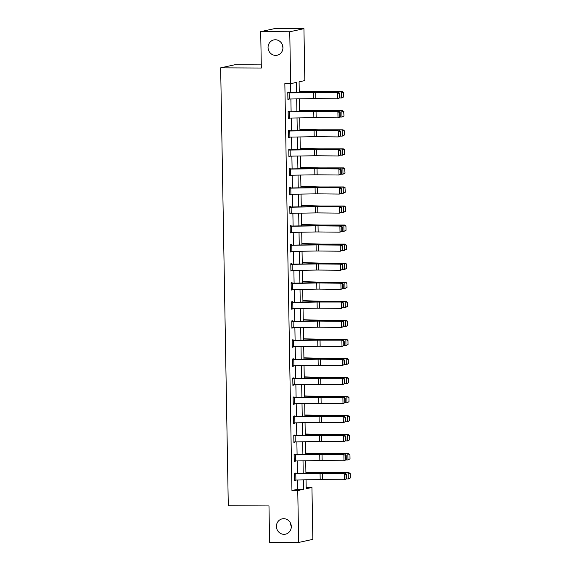 <?xml version="1.0" encoding="UTF-8"?>
<svg xmlns="http://www.w3.org/2000/svg" width="571" height="571" viewBox="0 0 571 571"><rect width="100%" height="100%" fill="white"/><g stroke="black" fill="none" stroke-linecap="round" stroke-linejoin="round"><path stroke-width="0.86" d="M283.723 518.696A7.837 7.423 77.7 0 1 291.246 525.734A7.837 7.423 77.7 0 1 285.529 534.163A7.837 7.423 77.7 0 1 283.994 534.328A7.837 7.423 77.7 0 1 276.478 527.29A7.837 7.423 77.7 0 1 282.188 518.853A7.837 7.423 77.7 0 1 283.723 518.696M275.365 39.763A7.837 7.423 77.7 0 1 282.881 46.801A7.837 7.423 77.7 0 1 277.163 55.237A7.837 7.423 77.7 0 1 275.636 55.394A7.837 7.423 77.7 0 1 268.113 48.357A7.837 7.423 77.7 0 1 273.83 39.927A7.837 7.423 77.7 0 1 275.365 39.763M291.296 526.548A7.837 7.423 77.7 0 1 290.61 523.386M282.938 47.614A7.837 7.423 77.7 0 1 282.245 44.452M261.275 64.88L234.838 64.759L220.656 67.849L228.293 505.749L268.977 505.935L269.612 542.322L298.662 542.45L297.755 490.553L303.508 489.297L303.344 479.897M220.656 67.849L261.332 68.028L260.697 31.641L274.879 28.55L303.936 28.678L304.843 80.575L299.09 81.831L299.275 92.545M306.17 487.434L311.944 487.463L312.851 539.359L298.662 542.45M296.585 92.588L296.406 82.417L290.653 83.666L284.843 83.644L291.945 490.525L297.698 489.276L297.534 479.99M297.427 473.687L297.205 460.94M297.091 454.637L296.87 441.89M296.763 435.587L296.542 422.84M296.428 416.537L296.206 403.797M296.099 397.487L295.871 384.747M295.764 378.437L295.542 365.697M295.428 359.387L295.207 346.647M295.1 340.337L294.879 327.597M294.764 321.287L294.543 308.547M294.436 302.237L294.208 289.497M294.101 283.187L293.879 270.447M293.765 264.137L293.544 251.397M293.437 245.087L293.216 232.347M293.101 226.037L292.88 213.297M292.773 206.988L292.552 194.247M292.438 187.938L292.216 175.197M292.102 168.888L291.881 156.147M291.774 149.838L291.553 137.097M291.438 130.788L291.217 118.047M291.11 111.738L290.889 98.997M290.775 92.688L290.618 83.666M288.755 92.716L288.748 92.109L287.784 92.316L287.912 99.647L288.869 99.033M289.468 111.966L289.576 118.076L288.262 118.083L288.155 111.98L313.757 111.559A6.117 0.407 179 0 1 316.048 111.552L339.067 111.559L317.212 111.338A9.179 0.607 -1 0 0 313.779 111.352L289.49 111.766L289.076 111.159L288.119 111.366L288.248 118.697L289.197 118.083M289.418 130.816L289.411 130.209L288.448 130.416L288.576 137.747L289.533 137.133M289.754 149.866L289.74 149.259L288.783 149.466L288.912 156.797L289.861 156.183M290.082 168.916L290.075 168.309L289.119 168.516L289.247 175.847L290.196 175.233M289.461 188.173L315.085 187.759A6.117 0.407 179 0 1 317.376 187.745L340.395 187.759L318.539 187.538A9.179 0.607 -1 0 0 315.106 187.552L290.817 187.966L290.411 187.359L289.447 187.566L289.576 194.889L290.525 194.276M290.753 207.016L290.739 206.409L289.782 206.616L289.911 213.939L290.86 213.326M291.082 226.066L291.074 225.459L290.111 225.666L290.239 232.989L291.196 232.376M290.461 245.323L316.084 244.909A6.117 0.407 179 0 1 318.375 244.895L340.223 245.116L319.539 244.688A9.179 0.607 -1 0 0 316.106 244.702L291.817 245.116L291.403 244.509L290.446 244.716L290.575 252.039L291.524 251.426M291.745 264.166L291.738 263.559L290.782 263.766L290.91 271.089L291.86 270.476M292.081 283.216L292.066 282.609L291.11 282.816L291.239 290.139L292.188 289.526M291.453 302.473L317.083 302.059A6.117 0.407 179 0 1 319.375 302.045L342.393 302.052L320.538 301.838A9.179 0.607 -1 0 0 317.105 301.852L292.809 302.266L292.402 301.659L291.446 301.866L291.574 309.189L292.523 308.576M292.745 321.316L292.737 320.702L291.774 320.916L291.902 328.239L292.859 327.626M293.08 340.366L293.066 339.752L292.109 339.966L292.238 347.289L293.187 346.676M293.787 359.616L293.894 365.718L292.58 365.733L292.473 359.623L318.083 359.202A6.117 0.407 179 0 1 320.367 359.195L342.222 359.409L321.537 358.988A9.179 0.607 -1 0 0 318.104 359.002L293.808 359.416L293.401 358.802L292.445 359.016L292.566 366.339L293.523 365.725M293.744 378.466L293.73 377.852L292.773 378.066L292.902 385.389L293.851 384.775M294.079 397.516L294.065 396.902L293.109 397.116L293.237 404.439L294.186 403.825M294.786 416.766L294.893 422.868L293.58 422.883L293.473 416.773L319.075 416.352A6.117 0.407 179 0 1 321.366 416.345L344.384 416.352L322.529 416.138A9.179 0.607 -1 0 0 319.096 416.152L294.807 416.566L294.4 415.952L293.437 416.166L293.565 423.489L294.522 422.875M294.743 435.616L294.729 435.002L293.772 435.216L293.901 442.539L294.85 441.925M295.071 454.666L295.064 454.052L294.101 454.266L294.229 461.589L295.186 460.975M295.785 473.916L295.892 480.018L294.579 480.033L294.472 473.923L320.074 473.502A6.117 0.407 179 0 1 322.365 473.495L344.22 473.709L323.529 473.288A9.179 0.607 -1 0 0 320.095 473.302L295.428 473.716L295.393 473.102L294.436 473.316L294.565 480.639L295.514 480.025M260.697 31.641L289.747 31.769L303.936 28.678M291.945 490.525L297.755 490.553M290.653 83.666L289.747 31.769M303.237 473.587L303.015 460.847M302.901 454.537L302.68 441.797M302.573 435.487L302.345 422.747M302.237 416.437L302.016 403.697M301.902 397.387L301.681 384.647M301.574 378.337L301.352 365.597M301.238 359.287L301.017 346.547M300.91 340.237L300.681 327.497M300.574 321.188L300.353 308.447M300.239 302.138L300.018 289.397M299.911 283.088L299.689 270.347M299.575 264.038L299.354 251.297M299.247 244.988L299.026 232.247M298.911 225.938L298.69 213.197M298.583 206.888L298.355 194.147M298.248 187.838L298.026 175.097M297.912 168.788L297.691 156.047M297.584 149.738L297.363 136.997M297.248 130.688L297.027 117.947M296.92 111.638L296.692 98.897M306.042 479.847L306.192 488.712L311.944 487.463M299.39 98.854L299.611 111.595M299.718 117.904L299.946 130.645M300.053 136.954L300.275 149.695M300.389 156.004L300.61 168.745M300.717 175.054L300.938 187.795M301.053 194.104L301.274 206.845M301.381 213.154L301.602 225.895M301.716 232.204L301.938 244.945M302.045 251.254L302.273 263.995M302.38 270.304L302.601 283.045M302.716 289.354L302.937 302.095M303.044 308.404L303.265 321.145M303.379 327.447L303.601 340.195M303.708 346.497L303.936 359.245M304.043 365.547L304.264 378.295M304.379 384.597L304.6 397.345M304.707 403.647L304.928 416.395M305.042 422.697L305.264 435.445M305.371 441.747L305.599 454.487M305.706 460.797L305.928 473.537M297.698 489.276L303.508 489.297M287.912 99.433L288.876 99.433M288.241 118.483L289.204 118.483M288.576 137.532L289.54 137.532M288.905 156.582L289.868 156.582M289.24 175.632L290.204 175.632M289.576 194.682L290.532 194.682M289.904 213.732L290.867 213.732M290.239 232.782L291.203 232.782M290.568 251.832L291.531 251.832M290.903 270.882L291.867 270.882M291.239 289.925L292.195 289.932M291.567 308.975L292.53 308.982M291.902 328.025L292.866 328.032M292.231 347.075L293.194 347.082M292.566 366.125L293.53 366.132M292.902 385.175L293.858 385.182M293.23 404.225L294.193 404.232M293.565 423.275L294.529 423.282M293.894 442.325L294.857 442.332M294.229 461.375L295.193 461.382M294.557 480.425L295.521 480.432M287.798 92.93L313.422 92.509A6.117 0.407 179 0 1 315.713 92.502L338.731 92.509L316.876 92.288A9.179 0.607 -1 0 0 313.443 92.302L287.791 92.716M339.945 97.777L337.675 98.819L337.568 92.716L339.402 93.58L339.481 97.855L339.945 97.777L339.866 93.501L339.402 93.58M287.905 99.033L313.529 98.612A6.117 0.407 179 0 1 315.82 98.605L337.675 98.819L339.481 97.855M339.866 93.501L338.731 92.509M343.699 96.934L343.321 92.745L343.699 96.934L341.651 97.998L339.645 98.005M343.399 97.02L341.651 97.998L341.544 91.895L318.618 91.91A9.179 0.607 179 0 1 315.449 91.867L299.254 91.367M343.321 92.745L341.544 91.895L342.286 91.688L343.621 92.666M299.254 91.117L317.255 91.674A6.117 0.407 -1 0 0 319.367 91.703L342.286 91.688M289.112 111.766L288.127 111.766M340.273 116.827L338.003 117.869L337.896 111.766L339.738 112.63L339.809 116.905L340.273 116.827L340.202 112.551L339.738 112.63M289.576 118.076L313.864 117.662A6.117 0.407 179 0 1 316.156 117.655L338.003 117.869L339.809 116.905M340.202 112.551L339.067 111.559M288.462 131.03L314.093 130.609A6.117 0.407 179 0 1 316.377 130.595L338.232 130.816L317.547 130.388A9.179 0.607 -1 0 0 314.107 130.402L288.455 130.816M340.609 135.877L338.339 136.919L338.232 130.816L340.066 131.68L340.145 135.955L340.609 135.877L340.537 131.601L340.066 131.68M288.569 137.133L314.193 136.712A6.117 0.407 179 0 1 316.484 136.705L338.339 136.919L340.145 135.955M340.537 131.601L339.395 130.609M344.027 115.984L343.656 111.795L344.027 115.984L341.979 117.048L339.973 117.055M343.728 116.07L341.979 117.048L341.872 110.945L318.953 110.96A9.179 0.607 179 0 1 315.777 110.917L299.589 110.417M343.656 111.795L341.872 110.945L342.621 110.738L343.956 111.716M299.582 110.167L317.583 110.724A6.117 0.407 -1 0 0 319.696 110.753L342.621 110.738M344.363 135.034L344.284 130.766L344.363 135.034L342.315 136.098L340.309 136.105M344.063 135.12L342.315 136.098L342.207 129.995L319.282 130.01A9.179 0.607 179 0 1 316.113 129.967L299.925 129.467M343.992 130.845L342.207 129.995L342.95 129.788L344.284 130.766M299.918 129.217L317.919 129.774A6.117 0.407 -1 0 0 320.031 129.803L342.95 129.788M288.798 150.08L314.421 149.659A6.117 0.407 179 0 1 316.712 149.645L338.567 149.866L317.876 149.438A9.179 0.607 -1 0 0 314.443 149.452L288.79 149.866M340.944 154.927L338.667 155.969L338.567 149.866L340.402 150.73L340.473 155.005L340.944 154.927L340.866 150.651L340.402 150.73M288.897 156.183L314.528 155.762A6.117 0.407 179 0 1 316.819 155.755L338.667 155.969L340.473 155.005M340.866 150.651L339.731 149.659M290.461 169.116L290.568 175.226L289.254 175.233L289.147 169.13L314.757 168.709A6.117 0.407 179 0 1 317.041 168.695L338.896 168.916L318.211 168.488A9.179 0.607 -1 0 0 314.778 168.502L289.126 168.916M341.272 173.969L339.003 175.019L338.896 168.916L340.73 169.78L340.808 174.055L341.272 173.969L341.201 169.701L340.73 169.78M290.568 175.226L314.864 174.812A6.117 0.407 179 0 1 317.148 174.805L339.003 175.019L340.808 174.055M341.201 169.701L340.059 168.709M290.439 187.966L289.454 187.966M341.608 193.019L339.338 194.069L339.231 187.966L341.065 188.83L341.137 193.105L341.608 193.019L341.529 188.751L341.065 188.83M289.568 194.283L315.192 193.862A6.117 0.407 179 0 1 317.483 193.855L339.338 194.069L341.137 193.105M341.529 188.751L340.395 187.759M344.691 154.084L344.32 149.895L344.691 154.084L342.643 155.148L340.637 155.155M344.399 154.17L342.643 155.148L342.536 149.045L319.617 149.06A9.179 0.607 179 0 1 316.448 149.017L300.253 148.517M344.32 149.895L342.536 149.045L343.285 148.838L344.62 149.816M300.253 148.267L318.247 148.824A6.117 0.407 -1 0 0 320.367 148.853L343.285 148.838M345.027 173.134L344.656 168.945L345.027 173.134L342.978 174.198L340.973 174.205M344.727 173.22L342.978 174.198L342.871 168.095L319.953 168.11A9.179 0.607 179 0 1 316.777 168.067L300.589 167.567M344.656 168.945L342.871 168.095L343.621 167.888L344.955 168.866M300.582 167.317L318.582 167.874A6.117 0.407 -1 0 0 320.695 167.903L343.621 167.888M345.362 192.184L344.984 187.995L345.362 192.184L343.307 193.248L341.308 193.255M345.062 192.27L343.307 193.248L343.207 187.145L320.281 187.16A9.179 0.607 179 0 1 317.112 187.117L300.917 186.617M344.984 187.995L343.207 187.145L343.949 186.938L345.284 187.916M300.917 186.367L318.918 186.924A6.117 0.407 -1 0 0 321.03 186.953L343.949 186.938M289.79 207.223L315.42 206.809A6.117 0.407 179 0 1 317.712 206.795L340.73 206.809L318.875 206.588A9.179 0.607 -1 0 0 315.442 206.602L289.79 207.016M341.936 212.069L339.666 213.119L339.559 207.016L341.401 207.88L341.472 212.155L341.936 212.069L341.865 207.801L341.401 207.88M289.897 213.333L315.527 212.912A6.117 0.407 179 0 1 317.819 212.904L339.666 213.119L341.472 212.155M341.865 207.801L340.73 206.809M345.691 211.234L345.619 206.959L345.691 211.234L343.642 212.298L341.636 212.298M345.391 211.32L343.642 212.298L343.535 206.195L320.616 206.21A9.179 0.607 179 0 1 317.44 206.167L301.252 205.667M345.319 207.045L343.535 206.195L344.284 205.988L345.619 206.959M301.245 205.417L319.246 205.974A6.117 0.407 -1 0 0 321.359 206.003L344.284 205.988M291.46 226.266L291.567 232.376L290.254 232.383L290.147 226.273L315.749 225.859A6.117 0.407 179 0 1 318.04 225.845L339.895 226.066L319.21 225.638A9.179 0.607 -1 0 0 315.77 225.652L290.118 226.066M342.272 231.119L340.002 232.169L339.895 226.066L341.729 226.93L341.808 231.205L342.272 231.119L342.2 226.851L341.729 226.93M291.567 232.376L315.856 231.962A6.117 0.407 179 0 1 318.147 231.954L340.002 232.169L341.808 231.205M342.2 226.851L341.058 225.859M346.026 230.284L345.947 226.009L346.026 230.284L343.978 231.348L341.972 231.348M345.726 230.37L343.978 231.348L343.87 225.245L320.945 225.26A9.179 0.607 179 0 1 317.776 225.217L301.588 224.717M345.655 226.095L343.87 225.245L344.613 225.031L345.947 226.009M301.581 224.467L319.582 225.024A6.117 0.407 -1 0 0 321.694 225.053L344.613 225.031M291.438 245.116L290.453 245.116M342.607 250.169L340.33 251.219L340.223 245.116L342.065 245.98L342.136 250.255L342.607 250.169L342.529 245.901L342.065 245.98M290.56 251.433L316.191 251.012A6.117 0.407 179 0 1 318.482 251.004L340.33 251.219L342.136 250.255M342.529 245.901L341.394 244.902M346.354 249.334L346.283 245.059L346.354 249.334L344.306 250.398L342.3 250.398M346.062 249.42L344.306 250.398L344.199 244.295L321.28 244.309A9.179 0.607 179 0 1 318.111 244.267L301.916 243.767M345.983 245.145L344.199 244.295L344.948 244.081L346.283 245.059M301.916 243.517L319.91 244.074A6.117 0.407 -1 0 0 322.03 244.102L344.948 244.081M290.789 264.373L316.42 263.959A6.117 0.407 179 0 1 318.704 263.945L340.559 264.166L319.874 263.738A9.179 0.607 -1 0 0 316.441 263.752L290.789 264.166M342.935 269.219L340.666 270.269L340.559 264.166L342.393 265.03L342.472 269.305L342.935 269.219L342.864 264.951L342.393 265.03M290.896 270.483L316.527 270.062A6.117 0.407 179 0 1 318.811 270.054L340.666 270.269L342.472 269.305M342.864 264.951L341.722 263.952M346.69 268.384L346.618 264.109L346.69 268.384L344.641 269.448L342.636 269.448M346.39 268.47L344.641 269.448L344.534 263.345L321.616 263.359A9.179 0.607 179 0 1 318.44 263.317L302.252 262.817M346.319 264.195L344.534 263.345L345.277 263.131L346.618 264.109M302.245 262.567L320.245 263.124A6.117 0.407 -1 0 0 322.358 263.152L345.277 263.131M292.459 283.416L292.566 289.526L291.253 289.533L291.146 283.423L316.748 283.009A6.117 0.407 179 0 1 319.039 282.995L340.894 283.209L320.203 282.788A9.179 0.607 -1 0 0 316.769 282.802L291.117 283.209M343.271 288.269L341.001 289.319L340.894 283.209L342.728 284.08L342.8 288.355L343.271 288.269L343.192 284.001L342.728 284.08M292.566 289.526L316.855 289.112A6.117 0.407 179 0 1 319.146 289.104L341.001 289.319L342.8 288.355M343.192 284.001L342.058 283.002M347.025 287.434L346.947 283.159L347.025 287.434L344.97 288.498L342.971 288.498M346.725 287.52L344.97 288.498L344.863 282.395L321.944 282.409A9.179 0.607 179 0 1 318.775 282.367L302.58 281.867M346.647 283.245L344.863 282.395L345.612 282.181L346.947 283.159M302.58 281.617L320.574 282.174A6.117 0.407 -1 0 0 322.694 282.202L345.612 282.181M292.438 302.266L291.453 302.259M343.599 307.319L341.33 308.369L341.222 302.259L343.064 303.13L343.135 307.405L343.599 307.319L343.528 303.044L343.064 303.13M291.481 302.473L291.581 308.583L317.19 308.162A6.117 0.407 179 0 1 319.482 308.154L341.33 308.369L343.135 307.405M343.528 303.044L342.393 302.052M347.354 306.484L347.282 302.209L347.354 306.484L345.305 307.548L343.299 307.548M347.054 306.57L345.305 307.548L345.198 301.445L322.28 301.459A9.179 0.607 179 0 1 319.103 301.417L302.916 300.917M346.982 302.295L345.198 301.445L345.947 301.231L347.282 302.209M302.908 300.667L320.909 301.224A6.117 0.407 -1 0 0 323.022 301.252L345.947 301.231M291.788 321.523L317.412 321.102A6.117 0.407 179 0 1 319.703 321.095L341.558 321.309L320.866 320.888A9.179 0.607 -1 0 0 317.433 320.902L291.781 321.309M343.935 326.369L341.665 327.419L341.558 321.309L343.392 322.18L343.471 326.455L343.935 326.369L343.856 322.094L343.392 322.18M291.895 327.633L317.519 327.212A6.117 0.407 179 0 1 319.81 327.204L341.665 327.419L343.471 326.455M343.856 322.094L342.721 321.102M347.689 325.534L347.611 321.259L347.689 325.534L345.641 326.598L343.635 326.598M347.389 325.62L345.641 326.598L345.534 320.495L322.608 320.509A9.179 0.607 179 0 1 319.439 320.467L303.251 319.967M347.311 321.345L345.534 320.495L346.276 320.281L347.611 321.259M303.244 319.717L321.245 320.274A6.117 0.407 -1 0 0 323.357 320.302L346.276 320.281M292.116 340.573L317.747 340.152A6.117 0.407 179 0 1 320.038 340.145L343.057 340.152L321.202 339.938A9.179 0.607 -1 0 0 317.769 339.952L292.116 340.359M344.27 345.419L341.993 346.469L341.886 340.359L343.728 341.23L343.799 345.505L344.27 345.419L344.192 341.144L343.728 341.23M292.224 346.683L317.854 346.262A6.117 0.407 179 0 1 320.145 346.254L341.993 346.469L343.799 345.505M344.192 341.144L343.057 340.152M348.017 344.584L347.946 340.309L348.017 344.584L345.969 345.648L343.963 345.648M347.718 344.67L345.969 345.648L345.862 339.545L322.943 339.559A9.179 0.607 179 0 1 319.774 339.517L303.579 339.017M347.646 340.395L345.862 339.545L346.611 339.331L347.946 340.309M303.579 338.767L321.573 339.324A6.117 0.407 -1 0 0 323.693 339.352L346.611 339.331M293.437 359.416L292.452 359.409M344.599 364.469L342.329 365.519L342.222 359.409L344.056 360.28L344.135 364.555L344.599 364.469L344.527 360.194L344.056 360.28M293.894 365.718L318.19 365.312A6.117 0.407 179 0 1 320.474 365.304L342.329 365.519L344.135 364.555M344.527 360.194L343.385 359.202M348.353 363.634L348.274 359.359L348.353 363.634L346.304 364.698L344.299 364.698M348.053 363.72L346.304 364.698L346.197 358.595L323.279 358.609A9.179 0.607 179 0 1 320.103 358.567L303.915 358.067M347.982 359.445L346.197 358.595L346.94 358.381L348.274 359.359M303.908 357.817L321.908 358.374A6.117 0.407 -1 0 0 324.021 358.402L346.94 358.381M292.787 378.673L318.411 378.252A6.117 0.407 179 0 1 320.702 378.245L343.721 378.252L321.866 378.038A9.179 0.607 -1 0 0 318.432 378.052L292.78 378.459M344.934 383.519L342.664 384.568L342.557 378.459L344.392 379.33L344.463 383.605L344.934 383.519L344.855 379.244L344.392 379.33M292.894 384.783L318.518 384.362A6.117 0.407 179 0 1 320.809 384.354L342.664 384.568L344.463 383.605M344.855 379.244L343.721 378.252M348.688 382.684L348.61 378.409L348.688 382.684L346.633 383.748L344.627 383.748M348.389 382.77L346.633 383.748L346.526 377.645L323.607 377.659A9.179 0.607 179 0 1 320.438 377.617L304.243 377.117M348.31 378.494L346.526 377.645L347.275 377.431L348.61 378.409M304.243 376.867L322.237 377.424A6.117 0.407 -1 0 0 324.357 377.452L347.275 377.431M293.116 397.723L318.746 397.302A6.117 0.407 179 0 1 321.038 397.295L342.885 397.509L322.201 397.088A9.179 0.607 -1 0 0 318.768 397.102L293.116 397.509M345.262 402.569L342.993 403.618L342.885 397.509L344.72 398.38L344.798 402.655L345.262 402.569L345.191 398.294L344.72 398.38M293.223 403.833L318.854 403.412A6.117 0.407 179 0 1 321.138 403.404L342.993 403.618L344.798 402.655M345.191 398.294L344.049 397.302M349.017 401.734L348.945 397.459L349.017 401.734L346.968 402.798L344.963 402.798M348.717 401.82L346.968 402.798L346.861 396.695L323.943 396.709A9.179 0.607 179 0 1 320.766 396.667L304.579 396.167M348.645 397.544L346.861 396.695L347.611 396.481L348.945 397.459M304.571 395.917L322.572 396.474A6.117 0.407 -1 0 0 324.685 396.502L347.611 396.481M294.429 416.566L293.444 416.559M345.598 421.619L343.328 422.668L343.221 416.559L345.055 417.43L345.134 421.705L345.598 421.619L345.519 417.344L345.055 417.43M294.893 422.868L319.182 422.461A6.117 0.407 179 0 1 321.473 422.447L343.328 422.668L345.134 421.705M345.519 417.344L344.384 416.352M349.352 420.784L349.274 416.509L349.352 420.784L347.304 421.848L345.298 421.848M349.052 420.87L347.304 421.848L347.197 415.745L324.271 415.759A9.179 0.607 179 0 1 321.102 415.717L304.907 415.217M348.974 416.594L347.197 415.745L347.939 415.531L349.274 416.509M304.907 414.967L322.908 415.524A6.117 0.407 -1 0 0 325.02 415.552L347.939 415.531M293.78 435.823L319.41 435.402A6.117 0.407 179 0 1 321.701 435.395L344.72 435.402L322.865 435.188A9.179 0.607 -1 0 0 319.432 435.202L293.78 435.609M345.926 440.669L343.656 441.718L343.549 435.609L345.391 436.48L345.462 440.755L345.926 440.669L345.855 436.394L345.391 436.48M293.887 441.933L319.517 441.511A6.117 0.407 179 0 1 321.808 441.497L343.656 441.718L345.462 440.755M345.855 436.394L344.72 435.402M349.68 439.834L349.609 435.559L349.68 439.834L347.632 440.898L345.626 440.898M349.381 439.92L347.632 440.898L347.525 434.788L324.606 434.809A9.179 0.607 179 0 1 321.43 434.767L305.242 434.267M349.309 435.644L347.525 434.788L348.274 434.581L349.609 435.559M305.235 434.017L323.236 434.574A6.117 0.407 -1 0 0 325.349 434.602L348.274 434.581M294.115 454.873L319.746 454.452A6.117 0.407 179 0 1 322.03 454.445L343.885 454.659L323.2 454.238A9.179 0.607 -1 0 0 319.76 454.252L294.108 454.659M346.262 459.719L343.992 460.768L343.885 454.659L345.719 455.53L345.798 459.805L346.262 459.719L346.19 455.444L345.719 455.53M294.222 460.983L319.846 460.561A6.117 0.407 179 0 1 322.137 460.547L343.992 460.768L345.798 459.805M346.19 455.444L345.048 454.452M350.016 458.884L349.937 454.609L350.016 458.884L347.967 459.948L345.962 459.948M349.716 458.97L347.967 459.948L347.86 453.838L324.935 453.859A9.179 0.607 179 0 1 321.766 453.817L305.578 453.317M349.645 454.694L347.86 453.838L348.603 453.631L349.937 454.609M305.571 453.067L323.571 453.617A6.117 0.407 -1 0 0 325.684 453.652L348.603 453.631M295.428 473.716L294.443 473.709M346.597 478.769L344.32 479.818L344.22 473.709L346.055 474.58L346.126 478.855L346.597 478.769L346.518 474.494L346.055 474.58M295.892 480.018L320.181 479.611A6.117 0.407 179 0 1 322.472 479.597L344.32 479.818L346.126 478.855M346.518 474.494L345.384 473.502M350.344 477.934L350.273 473.659L350.344 477.934L348.296 478.998L346.29 478.998M350.052 478.02L348.296 478.998L348.189 472.888L325.27 472.909A9.179 0.607 179 0 1 322.101 472.867L305.906 472.367M349.973 473.744L348.189 472.888L348.938 472.681L350.273 473.659M305.906 472.117L323.9 472.667A6.117 0.407 -1 0 0 326.02 472.695L348.938 472.681M287.82 92.93L287.927 99.033M313.422 92.509L313.529 98.612M315.713 92.502L315.82 98.605M289.133 92.916L289.24 99.026M318.625 92.309L318.618 91.91M315.456 92.288L315.449 91.867M313.757 111.559L313.864 117.662M316.048 111.552L316.156 117.655M288.483 131.03L288.591 137.133M314.093 130.609L314.193 136.712M316.377 130.595L316.484 136.705M289.797 131.016L289.904 137.126M318.961 111.359L318.953 110.96M315.792 111.338L315.777 110.917M319.289 130.409L319.282 130.01M316.12 130.388L316.113 129.967M288.819 150.08L288.926 156.183M314.421 149.659L314.528 155.762M316.712 149.645L316.819 155.755M290.132 150.066L290.239 156.176M314.757 168.709L314.864 174.812M317.041 168.695L317.148 174.805M289.483 188.18L289.59 194.283M315.085 187.759L315.192 193.862M317.376 187.745L317.483 193.855M290.796 188.166L290.903 194.276M319.624 149.459L319.617 149.06M316.455 149.438L316.448 149.017M319.96 168.509L319.953 168.11M316.784 168.488L316.777 168.067M320.288 187.559L320.281 187.16M317.119 187.538L317.112 187.117M289.818 207.223L289.925 213.333M315.42 206.809L315.527 212.912M317.712 206.795L317.819 212.904M291.131 207.216L291.231 213.326M320.624 206.609L320.616 206.21M317.447 206.588L317.44 206.167M315.749 225.859L315.856 231.962M318.04 225.845L318.147 231.954M320.952 225.659L320.945 225.26M317.783 225.638L317.776 225.217M290.482 245.323L290.589 251.433M316.084 244.909L316.191 251.012M318.375 244.895L318.482 251.004M291.795 245.316L291.902 251.426M321.287 244.709L321.28 244.309M318.118 244.688L318.111 244.267M290.81 264.373L290.917 270.483M316.42 263.959L316.527 270.062M318.704 263.945L318.811 270.054M292.124 264.366L292.231 270.476M321.623 263.759L321.616 263.359M318.447 263.731L318.44 263.317M316.748 283.009L316.855 289.112M319.039 282.995L319.146 289.104M321.951 282.809L321.944 282.409M318.782 282.781L318.775 282.367M317.083 302.059L317.19 308.162M319.375 302.045L319.482 308.154M292.787 302.466L292.894 308.576M322.287 301.859L322.28 301.459M319.11 301.831L319.103 301.417M291.81 321.523L291.917 327.633M317.412 321.102L317.519 327.212M319.703 321.095L319.81 327.204M293.123 321.516L293.23 327.626M322.615 320.909L322.608 320.509M319.446 320.881L319.439 320.467M292.145 340.573L292.252 346.683M317.747 340.152L317.854 346.262M320.038 340.145L320.145 346.254M293.458 340.566L293.565 346.676M322.95 339.959L322.943 339.559M319.781 339.931L319.774 339.517M318.083 359.202L318.19 365.312M320.367 359.195L320.474 365.304M323.279 359.009L323.279 358.609M320.11 358.981L320.103 358.567M292.809 378.673L292.916 384.783M318.411 378.252L318.518 384.362M320.702 378.245L320.809 384.354M294.122 378.666L294.229 384.768M323.614 378.052L323.607 377.659M320.445 378.031L320.438 377.617M293.137 397.723L293.244 403.833M318.746 397.302L318.854 403.412M321.038 397.295L321.138 403.404M294.45 397.716L294.557 403.818M323.95 397.102L323.943 396.709M320.774 397.081L320.766 396.667M319.075 416.352L319.182 422.461M321.366 416.345L321.473 422.447M324.278 416.152L324.271 415.759M321.109 416.131L321.102 415.717M293.808 435.823L293.915 441.933M319.41 435.402L319.517 441.511M321.701 435.395L321.808 441.497M295.121 435.816L295.221 441.918M324.613 435.202L324.606 434.809M321.437 435.181L321.43 434.767M294.136 454.873L294.243 460.983M319.746 454.452L319.846 460.561M322.03 454.445L322.137 460.547M295.45 454.866L295.557 460.968M324.942 454.252L324.935 453.859M321.773 454.231L321.766 453.817M320.074 473.502L320.181 479.611M322.365 473.495L322.472 479.597M325.277 473.302L325.27 472.909M322.108 473.28L322.101 472.867"/></g></svg>
